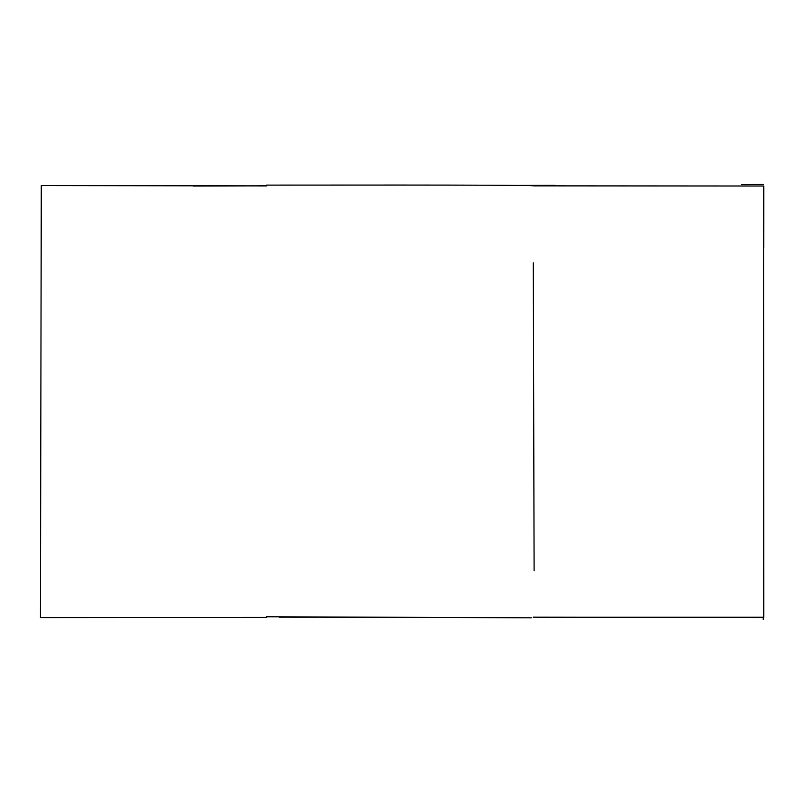 <?xml version="1.0" encoding="UTF-8"?>
<svg xmlns="http://www.w3.org/2000/svg" width="804" height="804" viewBox="0 0 804 804"><rect width="100%" height="100%" fill="white"/><g stroke="black" fill="none" stroke-linecap="round" stroke-linejoin="round"><path stroke-width="1.21" d="M266.255 185.111C271.099 185.201 528.911 184.629 533.685 185.845M531.354 617.814L266.214 616.769M763.187 617.542L533.173 617.181M266.586 617.402L40.441 617.583L41.285 185.593L266.807 185.905M533.836 185.855L763.529 186.015L763.77 617.271L533.544 617.251M534.107 570.76L533.303 262.848M382.352 617.221L279.219 617.15M763.308 184.458L741.63 184.578L763.519 184.448M193.221 186.025L266.245 185.835M516.037 185.412L555.102 185.332M763.267 617.351L763.257 619.552M763.72 247.592L763.8 186.015M266.285 616.779L266.275 617.502"/></g></svg>
